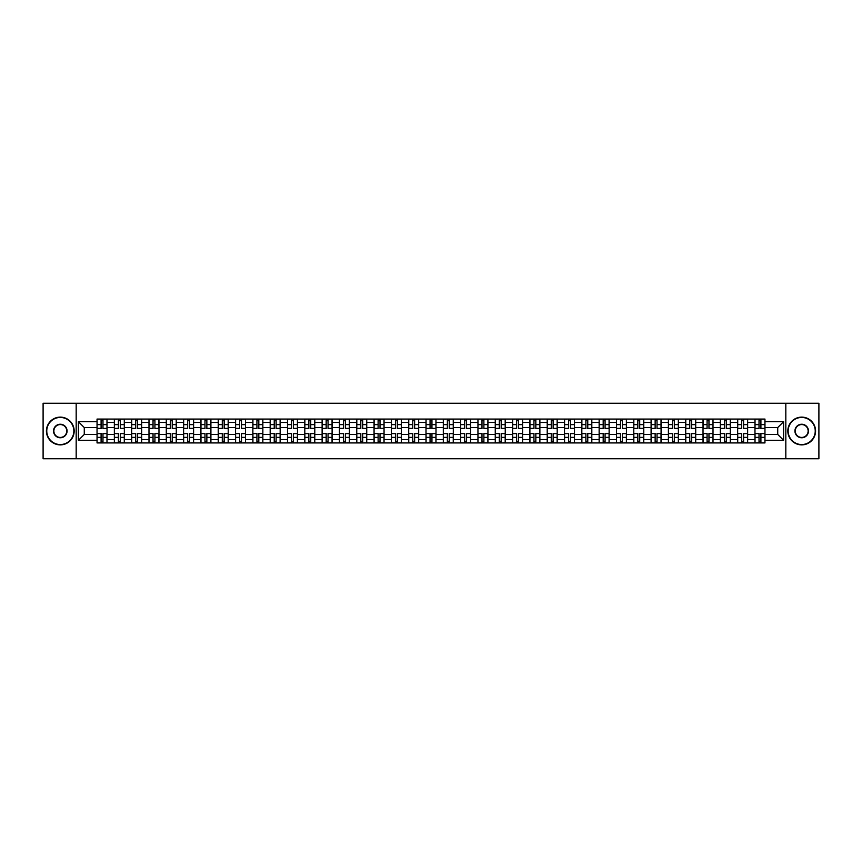 <?xml version="1.0" encoding="UTF-8"?>
<svg xmlns="http://www.w3.org/2000/svg" width="862" height="862" viewBox="0 0 862 862"><rect width="100%" height="100%" fill="white"/><g stroke="black" fill="none" stroke-linecap="round" stroke-linejoin="round"><path stroke-width="1.29" d="M785.821 458.746L818.9 458.746L818.9 403.254L43.1 403.254L43.1 458.746L785.821 458.746L785.821 403.254M114.355 442.928L114.355 422.455L107.028 422.455L107.028 442.928M107.028 422.455L107.028 419.072M114.355 422.455L114.355 419.072M124.343 419.072L124.343 442.928M131.671 442.928L131.671 419.072M141.659 419.072L141.659 442.928M148.986 442.928L148.986 419.072M158.974 419.072L158.974 442.928M166.291 442.928L166.291 419.072M176.29 419.072L176.29 442.928M183.606 442.928L183.606 419.072M193.594 419.072L193.594 442.928M200.921 442.928L200.921 419.072M210.91 419.072L210.91 442.928M218.237 442.928L218.237 419.072M228.225 419.072L228.225 442.928M235.552 442.928L235.552 419.072M245.541 419.072L245.541 442.928M252.868 442.928L252.868 419.072M262.856 419.072L262.856 442.928M270.183 442.928L270.183 419.072M280.172 419.072L280.172 442.928M287.499 442.928L287.499 419.072M297.487 419.072L297.487 442.928M304.803 442.928L304.803 419.072M314.792 419.072L314.792 442.928M322.119 442.928L322.119 419.072M332.107 419.072L332.107 442.928M339.434 442.928L339.434 419.072M349.422 419.072L349.422 442.928M356.749 442.928L356.749 419.072M366.738 419.072L366.738 442.928M374.065 442.928L374.065 419.072M384.053 419.072L384.053 442.928M391.38 442.928L391.38 419.072M401.369 419.072L401.369 442.928M408.696 442.928L408.696 419.072M418.684 419.072L418.684 442.928M426 442.928L426 419.072M436 419.072L436 442.928M443.316 442.928L443.316 419.072M453.304 419.072L453.304 442.928M460.631 442.928L460.631 419.072M470.62 419.072L470.62 442.928M477.947 442.928L477.947 419.072M487.935 419.072L487.935 442.928M495.262 442.928L495.262 419.072M505.251 419.072L505.251 442.928M512.578 442.928L512.578 419.072M522.566 419.072L522.566 442.928M529.893 442.928L529.893 419.072M539.881 419.072L539.881 442.928M547.208 442.928L547.208 419.072M557.197 419.072L557.197 442.928M564.513 442.928L564.513 419.072M574.501 419.072L574.501 442.928M581.828 442.928L581.828 419.072M591.817 419.072L591.817 442.928M599.144 442.928L599.144 419.072M609.132 419.072L609.132 442.928M616.459 442.928L616.459 419.072M626.448 419.072L626.448 442.928M633.775 442.928L633.775 419.072M643.763 419.072L643.763 442.928M651.09 442.928L651.09 419.072M661.079 419.072L661.079 442.928M668.406 442.928L668.406 419.072M678.394 419.072L678.394 442.928M685.71 442.928L685.71 419.072M695.709 419.072L695.709 442.928M703.026 442.928L703.026 419.072M713.014 419.072L713.014 442.928M720.341 442.928L720.341 419.072M730.329 419.072L730.329 442.928M737.656 442.928L737.656 419.072M747.645 419.072L747.645 442.928M754.972 442.928L754.972 419.072M754.972 434.437L747.645 434.437M737.656 434.437L730.329 434.437M720.341 434.437L713.014 434.437M703.026 434.437L695.709 434.437M685.71 434.437L678.394 434.437M668.406 434.437L661.079 434.437M651.09 434.437L643.763 434.437M633.775 434.437L626.448 434.437M616.459 434.437L609.132 434.437M599.144 434.437L591.817 434.437M581.828 434.437L574.501 434.437M564.513 434.437L557.197 434.437M547.208 434.437L539.881 434.437M529.893 434.437L522.566 434.437M512.578 434.437L505.251 434.437M495.262 434.437L487.935 434.437M477.947 434.437L470.62 434.437M460.631 434.437L453.304 434.437M443.316 434.437L436 434.437M426 434.437L418.684 434.437M408.696 434.437L401.369 434.437M391.38 434.437L384.053 434.437M374.065 434.437L366.738 434.437M356.749 434.437L349.422 434.437M339.434 434.437L332.107 434.437M322.119 434.437L314.792 434.437M304.803 434.437L297.487 434.437M287.499 434.437L280.172 434.437M270.183 434.437L262.856 434.437M252.868 434.437L245.541 434.437M235.552 434.437L228.225 434.437M218.237 434.437L210.91 434.437M200.921 434.437L193.594 434.437M183.606 434.437L176.29 434.437M166.291 434.437L158.974 434.437M148.986 434.437L141.659 434.437M131.671 434.437L124.343 434.437M114.355 434.437L107.028 434.437M754.972 427.563L747.645 427.563M737.656 427.563L730.329 427.563M720.341 427.563L713.014 427.563M703.026 427.563L695.709 427.563M685.71 427.563L678.394 427.563M668.406 427.563L661.079 427.563M651.09 427.563L643.763 427.563M633.775 427.563L626.448 427.563M616.459 427.563L609.132 427.563M599.144 427.563L591.817 427.563M581.828 427.563L574.501 427.563M564.513 427.563L557.197 427.563M547.208 427.563L539.881 427.563M529.893 427.563L522.566 427.563M512.578 427.563L505.251 427.563M495.262 427.563L487.935 427.563M477.947 427.563L470.62 427.563M460.631 427.563L453.304 427.563M443.316 427.563L436 427.563M426 427.563L418.684 427.563M408.696 427.563L401.369 427.563M391.38 427.563L384.053 427.563M374.065 427.563L366.738 427.563M356.749 427.563L349.422 427.563M339.434 427.563L332.107 427.563M322.119 427.563L314.792 427.563M304.803 427.563L297.487 427.563M287.499 427.563L280.172 427.563M270.183 427.563L262.856 427.563M252.868 427.563L245.541 427.563M235.552 427.563L228.225 427.563M218.237 427.563L210.91 427.563M200.921 427.563L193.594 427.563M183.606 427.563L176.29 427.563M166.291 427.563L158.974 427.563M148.986 427.563L141.659 427.563M131.671 427.563L124.343 427.563M114.355 427.563L107.028 427.563M84.271 434.437L97.04 434.437L97.04 427.563L84.271 427.563L84.271 434.437L78.399 440.32L78.399 421.68L97.04 421.68L97.04 427.563M764.96 427.563L764.96 434.437L777.729 434.437L777.729 427.563L764.96 427.563L764.96 419.072L97.04 419.072L97.04 421.68M764.96 421.68L783.601 421.68L783.601 440.32L764.96 440.32L764.96 434.437M97.04 434.437L97.04 442.928L764.96 442.928L764.96 440.32M97.04 440.32L78.399 440.32M76.179 458.746L76.179 403.254M102.977 441.269L101.091 441.269M101.091 420.731L102.977 420.731M120.292 441.269L118.406 441.269M118.406 420.731L120.292 420.731M137.608 441.269L135.722 441.269M135.722 420.731L137.608 420.731M154.923 441.269L153.037 441.269M153.037 420.731L154.923 420.731M172.238 441.269L170.342 441.269M170.342 420.731L172.238 420.731M189.543 441.269L187.657 441.269M187.657 420.731L189.543 420.731M206.858 441.269L204.973 441.269M204.973 420.731L206.858 420.731M224.174 441.269L222.288 441.269M222.288 420.731L224.174 420.731M241.489 441.269L239.604 441.269M239.604 420.731L241.489 420.731M258.805 441.269L256.919 441.269M256.919 420.731L258.805 420.731M276.12 441.269L274.235 441.269M274.235 420.731L276.12 420.731M293.436 441.269L291.55 441.269M291.55 420.731L293.436 420.731M310.74 441.269L308.855 441.269M308.855 420.731L310.74 420.731M328.056 441.269L326.17 441.269M326.17 420.731L328.056 420.731M345.371 441.269L343.485 441.269M343.485 420.731L345.371 420.731M362.686 441.269L360.801 441.269M360.801 420.731L362.686 420.731M380.002 441.269L378.116 441.269M378.116 420.731L380.002 420.731M397.317 441.269L395.432 441.269M395.432 420.731L397.317 420.731M414.633 441.269L412.747 441.269M412.747 420.731L414.633 420.731M431.948 441.269L430.052 441.269M430.052 420.731L431.948 420.731M449.253 441.269L447.367 441.269M447.367 420.731L449.253 420.731M466.568 441.269L464.683 441.269M464.683 420.731L466.568 420.731M483.884 441.269L481.998 441.269M481.998 420.731L483.884 420.731M501.199 441.269L499.313 441.269M499.313 420.731L501.199 420.731M518.515 441.269L516.629 441.269M516.629 420.731L518.515 420.731M535.83 441.269L533.944 441.269M533.944 420.731L535.83 420.731M553.145 441.269L551.26 441.269M551.26 420.731L553.145 420.731M570.45 441.269L568.564 441.269M568.564 420.731L570.45 420.731M587.765 441.269L585.88 441.269M585.88 420.731L587.765 420.731M605.081 441.269L603.195 441.269M603.195 420.731L605.081 420.731M622.396 441.269L620.511 441.269M620.511 420.731L622.396 420.731M639.712 441.269L637.826 441.269M637.826 420.731L639.712 420.731M657.027 441.269L655.142 441.269M655.142 420.731L657.027 420.731M674.343 441.269L672.457 441.269M672.457 420.731L674.343 420.731M691.658 441.269L689.762 441.269M689.762 420.731L691.658 420.731M708.963 441.269L707.077 441.269M707.077 420.731L708.963 420.731M726.278 441.269L724.392 441.269M724.392 420.731L726.278 420.731M743.594 441.269L741.708 441.269M741.708 420.731L743.594 420.731M760.909 441.269L759.023 441.269M759.023 420.731L760.909 420.731M78.399 421.68L84.271 427.563M777.729 434.437L783.601 440.32M777.729 427.563L783.601 421.68M102.977 428.619L102.977 419.18L106.974 419.18L106.974 428.619L102.977 428.619M101.091 420.624L102.977 420.624M99.421 419.18L97.094 419.18L97.094 428.619L101.091 428.619L101.091 419.18L102.977 419.18M101.091 433.381L101.091 442.82L97.094 442.82L97.094 433.381L101.091 433.381M102.977 441.376L101.091 441.376M104.647 442.82L106.974 442.82L106.974 433.381L102.977 433.381L102.977 442.82L99.421 442.82M120.292 428.619L120.292 419.18L124.29 419.18L124.29 428.619L120.292 428.619M118.406 420.624L120.292 420.624M116.736 419.18L114.409 419.18L114.409 428.619L118.406 428.619L118.406 419.18L120.292 419.18M137.608 428.619L137.608 419.18L141.605 419.18L141.605 428.619L137.608 428.619M135.722 420.624L137.608 420.624M134.052 419.18L131.724 419.18L131.724 428.619L135.722 428.619L135.722 419.18L137.608 419.18M154.923 428.619L154.923 419.18L158.91 419.18L158.91 428.619L154.923 428.619M153.037 420.624L154.923 420.624M151.367 419.18L149.04 419.18L149.04 428.619L153.037 428.619L153.037 419.18L154.923 419.18M118.406 433.381L118.406 442.82L114.409 442.82L114.409 433.381L118.406 433.381M120.292 441.376L118.406 441.376M121.951 442.82L124.29 442.82L124.29 433.381L120.292 433.381L120.292 442.82L116.736 442.82M135.722 433.381L135.722 442.82L131.724 442.82L131.724 433.381L135.722 433.381M137.608 441.376L135.722 441.376M139.267 442.82L141.605 442.82L141.605 433.381L137.608 433.381L137.608 442.82L134.052 442.82M153.037 433.381L153.037 442.82L149.04 442.82L149.04 433.381L153.037 433.381M154.923 441.376L153.037 441.376M156.582 442.82L158.91 442.82L158.91 433.381L154.923 433.381L154.923 442.82L151.367 442.82M60.308 444.544A13.544 13.544 0 0 0 73.841 431A13.544 13.544 0 0 0 60.308 417.456A13.544 13.544 0 0 0 46.763 431A13.544 13.544 0 0 0 60.308 444.544M60.308 417.122A13.878 13.878 0 0 1 74.175 431A13.878 13.878 0 0 1 60.308 444.878A13.878 13.878 0 0 1 46.429 431A13.878 13.878 0 0 1 60.308 417.122M60.308 437.767A6.767 6.767 0 0 1 53.53 431A6.767 6.767 0 0 1 60.308 424.233A6.767 6.767 0 0 1 67.074 431A6.767 6.767 0 0 1 60.308 437.767M60.308 424.567A6.433 6.433 0 0 0 53.864 431A6.433 6.433 0 0 0 60.308 437.433A6.433 6.433 0 0 0 66.74 431A6.433 6.433 0 0 0 60.308 424.567M801.692 444.544A13.544 13.544 0 0 0 815.236 431A13.544 13.544 0 0 0 801.692 417.456A13.544 13.544 0 0 0 788.159 431A13.544 13.544 0 0 0 801.692 444.544M801.692 417.122A13.878 13.878 0 0 1 815.571 431A13.878 13.878 0 0 1 801.692 444.878A13.878 13.878 0 0 1 787.825 431A13.878 13.878 0 0 1 801.692 417.122M801.692 437.767A6.767 6.767 0 0 1 794.926 431A6.767 6.767 0 0 1 801.692 424.233A6.767 6.767 0 0 1 808.47 431A6.767 6.767 0 0 1 801.692 437.767M801.692 424.567A6.433 6.433 0 0 0 795.26 431A6.433 6.433 0 0 0 801.692 437.433A6.433 6.433 0 0 0 808.136 431A6.433 6.433 0 0 0 801.692 424.567M172.238 428.619L172.238 419.18L176.225 419.18L176.225 428.619L172.238 428.619M170.342 420.624L172.238 420.624M168.683 419.18L166.355 419.18L166.355 428.619L170.342 428.619L170.342 419.18L172.238 419.18M189.543 428.619L189.543 419.18L193.541 419.18L193.541 428.619L189.543 428.619M187.657 420.624L189.543 420.624M185.998 419.18L183.66 419.18L183.66 428.619L187.657 428.619L187.657 419.18L189.543 419.18M170.342 433.381L170.342 442.82L166.355 442.82L166.355 433.381L170.342 433.381M172.238 441.376L170.342 441.376M173.898 442.82L176.225 442.82L176.225 433.381L172.238 433.381L172.238 442.82L168.683 442.82M187.657 433.381L187.657 442.82L183.66 442.82L183.66 433.381L187.657 433.381M189.543 441.376L187.657 441.376M191.213 442.82L193.541 442.82L193.541 433.381L189.543 433.381L189.543 442.82L185.998 442.82M206.858 428.619L206.858 419.18L210.856 419.18L210.856 428.619L206.858 428.619M204.973 420.624L206.858 420.624M203.313 419.18L200.975 419.18L200.975 428.619L204.973 428.619L204.973 419.18L206.858 419.18M224.174 428.619L224.174 419.18L228.171 419.18L228.171 428.619L224.174 428.619M222.288 420.624L224.174 420.624M220.629 419.18L218.291 419.18L218.291 428.619L222.288 428.619L222.288 419.18L224.174 419.18M241.489 428.619L241.489 419.18L245.487 419.18L245.487 428.619L241.489 428.619M239.604 420.624L241.489 420.624M237.934 419.18L235.606 419.18L235.606 428.619L239.604 428.619L239.604 419.18L241.489 419.18M258.805 428.619L258.805 419.18L262.802 419.18L262.802 428.619L258.805 428.619M256.919 420.624L258.805 420.624M255.249 419.18L252.922 419.18L252.922 428.619L256.919 428.619L256.919 419.18L258.805 419.18M276.12 428.619L276.12 419.18L280.118 419.18L280.118 428.619L276.12 428.619M274.235 420.624L276.12 420.624M272.564 419.18L270.237 419.18L270.237 428.619L274.235 428.619L274.235 419.18L276.12 419.18M293.436 428.619L293.436 419.18L297.422 419.18L297.422 428.619L293.436 428.619M291.55 420.624L293.436 420.624M289.88 419.18L287.552 419.18L287.552 428.619L291.55 428.619L291.55 419.18L293.436 419.18M310.74 428.619L310.74 419.18L314.738 419.18L314.738 428.619L310.74 428.619M308.855 420.624L310.74 420.624M307.195 419.18L304.868 419.18L304.868 428.619L308.855 428.619L308.855 419.18L310.74 419.18M328.056 428.619L328.056 419.18L332.053 419.18L332.053 428.619L328.056 428.619M326.17 420.624L328.056 420.624M324.511 419.18L322.172 419.18L322.172 428.619L326.17 428.619L326.17 419.18L328.056 419.18M204.973 433.381L204.973 442.82L200.975 442.82L200.975 433.381L204.973 433.381M206.858 441.376L204.973 441.376M208.529 442.82L210.856 442.82L210.856 433.381L206.858 433.381L206.858 442.82L203.313 442.82M222.288 433.381L222.288 442.82L218.291 442.82L218.291 433.381L222.288 433.381M224.174 441.376L222.288 441.376M225.844 442.82L228.171 442.82L228.171 433.381L224.174 433.381L224.174 442.82L220.629 442.82M239.604 433.381L239.604 442.82L235.606 442.82L235.606 433.381L239.604 433.381M241.489 441.376L239.604 441.376M243.159 442.82L245.487 442.82L245.487 433.381L241.489 433.381L241.489 442.82L237.934 442.82M256.919 433.381L256.919 442.82L252.922 442.82L252.922 433.381L256.919 433.381M258.805 441.376L256.919 441.376M260.464 442.82L262.802 442.82L262.802 433.381L258.805 433.381L258.805 442.82L255.249 442.82M274.235 433.381L274.235 442.82L270.237 442.82L270.237 433.381L274.235 433.381M276.12 441.376L274.235 441.376M277.779 442.82L280.118 442.82L280.118 433.381L276.12 433.381L276.12 442.82L272.564 442.82M291.55 433.381L291.55 442.82L287.552 442.82L287.552 433.381L291.55 433.381M293.436 441.376L291.55 441.376M295.095 442.82L297.422 442.82L297.422 433.381L293.436 433.381L293.436 442.82L289.88 442.82M308.855 433.381L308.855 442.82L304.868 442.82L304.868 433.381L308.855 433.381M310.74 441.376L308.855 441.376M312.41 442.82L314.738 442.82L314.738 433.381L310.74 433.381L310.74 442.82L307.195 442.82M326.17 433.381L326.17 442.82L322.172 442.82L322.172 433.381L326.17 433.381M328.056 441.376L326.17 441.376M329.726 442.82L332.053 442.82L332.053 433.381L328.056 433.381L328.056 442.82L324.511 442.82M345.371 428.619L345.371 419.18L349.369 419.18L349.369 428.619L345.371 428.619M343.485 420.624L345.371 420.624M341.826 419.18L339.488 419.18L339.488 428.619L343.485 428.619L343.485 419.18L345.371 419.18M362.686 428.619L362.686 419.18L366.684 419.18L366.684 428.619L362.686 428.619M360.801 420.624L362.686 420.624M359.131 419.18L356.803 419.18L356.803 428.619L360.801 428.619L360.801 419.18L362.686 419.18M380.002 428.619L380.002 419.18L383.999 419.18L383.999 428.619L380.002 428.619M378.116 420.624L380.002 420.624M376.446 419.18L374.119 419.18L374.119 428.619L378.116 428.619L378.116 419.18L380.002 419.18M397.317 428.619L397.317 419.18L401.315 419.18L401.315 428.619L397.317 428.619M395.432 420.624L397.317 420.624M393.762 419.18L391.434 419.18L391.434 428.619L395.432 428.619L395.432 419.18L397.317 419.18M414.633 428.619L414.633 419.18L418.63 419.18L418.63 428.619L414.633 428.619M412.747 420.624L414.633 420.624M411.077 419.18L408.75 419.18L408.75 428.619L412.747 428.619L412.747 419.18L414.633 419.18M431.948 428.619L431.948 419.18L435.935 419.18L435.935 428.619L431.948 428.619M430.052 420.624L431.948 420.624M428.392 419.18L426.065 419.18L426.065 428.619L430.052 428.619L430.052 419.18L431.948 419.18M449.253 428.619L449.253 419.18L453.25 419.18L453.25 428.619L449.253 428.619M447.367 420.624L449.253 420.624M445.708 419.18L443.37 419.18L443.37 428.619L447.367 428.619L447.367 419.18L449.253 419.18M466.568 428.619L466.568 419.18L470.566 419.18L470.566 428.619L466.568 428.619M464.683 420.624L466.568 420.624M463.023 419.18L460.685 419.18L460.685 428.619L464.683 428.619L464.683 419.18L466.568 419.18M483.884 428.619L483.884 419.18L487.881 419.18L487.881 428.619L483.884 428.619M481.998 420.624L483.884 420.624M480.339 419.18L478.001 419.18L478.001 428.619L481.998 428.619L481.998 419.18L483.884 419.18M501.199 428.619L501.199 419.18L505.197 419.18L505.197 428.619L501.199 428.619M499.313 420.624L501.199 420.624M497.643 419.18L495.316 419.18L495.316 428.619L499.313 428.619L499.313 419.18L501.199 419.18M518.515 428.619L518.515 419.18L522.512 419.18L522.512 428.619L518.515 428.619M516.629 420.624L518.515 420.624M514.959 419.18L512.631 419.18L512.631 428.619L516.629 428.619L516.629 419.18L518.515 419.18M535.83 428.619L535.83 419.18L539.827 419.18L539.827 428.619L535.83 428.619M533.944 420.624L535.83 420.624M532.274 419.18L529.947 419.18L529.947 428.619L533.944 428.619L533.944 419.18L535.83 419.18M553.145 428.619L553.145 419.18L557.132 419.18L557.132 428.619L553.145 428.619M551.26 420.624L553.145 420.624M549.59 419.18L547.262 419.18L547.262 428.619L551.26 428.619L551.26 419.18L553.145 419.18M570.45 428.619L570.45 419.18L574.448 419.18L574.448 428.619L570.45 428.619M568.564 420.624L570.45 420.624M566.905 419.18L564.578 419.18L564.578 428.619L568.564 428.619L568.564 419.18L570.45 419.18M587.765 428.619L587.765 419.18L591.763 419.18L591.763 428.619L587.765 428.619M585.88 420.624L587.765 420.624M584.221 419.18L581.882 419.18L581.882 428.619L585.88 428.619L585.88 419.18L587.765 419.18M343.485 433.381L343.485 442.82L339.488 442.82L339.488 433.381L343.485 433.381M345.371 441.376L343.485 441.376M347.041 442.82L349.369 442.82L349.369 433.381L345.371 433.381L345.371 442.82L341.826 442.82M360.801 433.381L360.801 442.82L356.803 442.82L356.803 433.381L360.801 433.381M362.686 441.376L360.801 441.376M364.357 442.82L366.684 442.82L366.684 433.381L362.686 433.381L362.686 442.82L359.131 442.82M378.116 433.381L378.116 442.82L374.119 442.82L374.119 433.381L378.116 433.381M380.002 441.376L378.116 441.376M381.661 442.82L383.999 442.82L383.999 433.381L380.002 433.381L380.002 442.82L376.446 442.82M395.432 433.381L395.432 442.82L391.434 442.82L391.434 433.381L395.432 433.381M397.317 441.376L395.432 441.376M398.977 442.82L401.315 442.82L401.315 433.381L397.317 433.381L397.317 442.82L393.762 442.82M412.747 433.381L412.747 442.82L408.75 442.82L408.75 433.381L412.747 433.381M414.633 441.376L412.747 441.376M416.292 442.82L418.63 442.82L418.63 433.381L414.633 433.381L414.633 442.82L411.077 442.82M430.052 433.381L430.052 442.82L426.065 442.82L426.065 433.381L430.052 433.381M431.948 441.376L430.052 441.376M433.608 442.82L435.935 442.82L435.935 433.381L431.948 433.381L431.948 442.82L428.392 442.82M447.367 433.381L447.367 442.82L443.37 442.82L443.37 433.381L447.367 433.381M449.253 441.376L447.367 441.376M450.923 442.82L453.25 442.82L453.25 433.381L449.253 433.381L449.253 442.82L445.708 442.82M464.683 433.381L464.683 442.82L460.685 442.82L460.685 433.381L464.683 433.381M466.568 441.376L464.683 441.376M468.238 442.82L470.566 442.82L470.566 433.381L466.568 433.381L466.568 442.82L463.023 442.82M481.998 433.381L481.998 442.82L478.001 442.82L478.001 433.381L481.998 433.381M483.884 441.376L481.998 441.376M485.554 442.82L487.881 442.82L487.881 433.381L483.884 433.381L483.884 442.82L480.339 442.82M499.313 433.381L499.313 442.82L495.316 442.82L495.316 433.381L499.313 433.381M501.199 441.376L499.313 441.376M502.869 442.82L505.197 442.82L505.197 433.381L501.199 433.381L501.199 442.82L497.643 442.82M516.629 433.381L516.629 442.82L512.631 442.82L512.631 433.381L516.629 433.381M518.515 441.376L516.629 441.376M520.174 442.82L522.512 442.82L522.512 433.381L518.515 433.381L518.515 442.82L514.959 442.82M533.944 433.381L533.944 442.82L529.947 442.82L529.947 433.381L533.944 433.381M535.83 441.376L533.944 441.376M537.489 442.82L539.827 442.82L539.827 433.381L535.83 433.381L535.83 442.82L532.274 442.82M551.26 433.381L551.26 442.82L547.262 442.82L547.262 433.381L551.26 433.381M553.145 441.376L551.26 441.376M554.805 442.82L557.132 442.82L557.132 433.381L553.145 433.381L553.145 442.82L549.59 442.82M568.564 433.381L568.564 442.82L564.578 442.82L564.578 433.381L568.564 433.381M570.45 441.376L568.564 441.376M572.12 442.82L574.448 442.82L574.448 433.381L570.45 433.381L570.45 442.82L566.905 442.82M585.88 433.381L585.88 442.82L581.882 442.82L581.882 433.381L585.88 433.381M587.765 441.376L585.88 441.376M589.436 442.82L591.763 442.82L591.763 433.381L587.765 433.381L587.765 442.82L584.221 442.82M605.081 428.619L605.081 419.18L609.078 419.18L609.078 428.619L605.081 428.619M603.195 420.624L605.081 420.624M601.536 419.18L599.198 419.18L599.198 428.619L603.195 428.619L603.195 419.18L605.081 419.18M603.195 433.381L603.195 442.82L599.198 442.82L599.198 433.381L603.195 433.381M605.081 441.376L603.195 441.376M606.751 442.82L609.078 442.82L609.078 433.381L605.081 433.381L605.081 442.82L601.536 442.82M622.396 428.619L622.396 419.18L626.394 419.18L626.394 428.619L622.396 428.619M620.511 420.624L622.396 420.624M618.841 419.18L616.513 419.18L616.513 428.619L620.511 428.619L620.511 419.18L622.396 419.18M620.511 433.381L620.511 442.82L616.513 442.82L616.513 433.381L620.511 433.381M622.396 441.376L620.511 441.376M624.066 442.82L626.394 442.82L626.394 433.381L622.396 433.381L622.396 442.82L618.841 442.82M639.712 428.619L639.712 419.18L643.709 419.18L643.709 428.619L639.712 428.619M637.826 420.624L639.712 420.624M636.156 419.18L633.829 419.18L633.829 428.619L637.826 428.619L637.826 419.18L639.712 419.18M637.826 433.381L637.826 442.82L633.829 442.82L633.829 433.381L637.826 433.381M639.712 441.376L637.826 441.376M641.371 442.82L643.709 442.82L643.709 433.381L639.712 433.381L639.712 442.82L636.156 442.82M657.027 428.619L657.027 419.18L661.025 419.18L661.025 428.619L657.027 428.619M655.142 420.624L657.027 420.624M653.471 419.18L651.144 419.18L651.144 428.619L655.142 428.619L655.142 419.18L657.027 419.18M655.142 433.381L655.142 442.82L651.144 442.82L651.144 433.381L655.142 433.381M657.027 441.376L655.142 441.376M658.687 442.82L661.025 442.82L661.025 433.381L657.027 433.381L657.027 442.82L653.471 442.82M674.343 428.619L674.343 419.18L678.34 419.18L678.34 428.619L674.343 428.619M672.457 420.624L674.343 420.624M670.787 419.18L668.459 419.18L668.459 428.619L672.457 428.619L672.457 419.18L674.343 419.18M672.457 433.381L672.457 442.82L668.459 442.82L668.459 433.381L672.457 433.381M674.343 441.376L672.457 441.376M676.002 442.82L678.34 442.82L678.34 433.381L674.343 433.381L674.343 442.82L670.787 442.82M691.658 428.619L691.658 419.18L695.645 419.18L695.645 428.619L691.658 428.619M689.762 420.624L691.658 420.624M688.102 419.18L685.775 419.18L685.775 428.619L689.762 428.619L689.762 419.18L691.658 419.18M689.762 433.381L689.762 442.82L685.775 442.82L685.775 433.381L689.762 433.381M691.658 441.376L689.762 441.376M693.317 442.82L695.645 442.82L695.645 433.381L691.658 433.381L691.658 442.82L688.102 442.82M708.963 428.619L708.963 419.18L712.96 419.18L712.96 428.619L708.963 428.619M707.077 420.624L708.963 420.624M705.418 419.18L703.09 419.18L703.09 428.619L707.077 428.619L707.077 419.18L708.963 419.18M707.077 433.381L707.077 442.82L703.09 442.82L703.09 433.381L707.077 433.381M708.963 441.376L707.077 441.376M710.633 442.82L712.96 442.82L712.96 433.381L708.963 433.381L708.963 442.82L705.418 442.82M726.278 428.619L726.278 419.18L730.276 419.18L730.276 428.619L726.278 428.619M724.392 420.624L726.278 420.624M722.733 419.18L720.395 419.18L720.395 428.619L724.392 428.619L724.392 419.18L726.278 419.18M724.392 433.381L724.392 442.82L720.395 442.82L720.395 433.381L724.392 433.381M726.278 441.376L724.392 441.376M727.948 442.82L730.276 442.82L730.276 433.381L726.278 433.381L726.278 442.82L722.733 442.82M743.594 428.619L743.594 419.18L747.591 419.18L747.591 428.619L743.594 428.619M741.708 420.624L743.594 420.624M740.049 419.18L737.71 419.18L737.71 428.619L741.708 428.619L741.708 419.18L743.594 419.18M741.708 433.381L741.708 442.82L737.71 442.82L737.71 433.381L741.708 433.381M743.594 441.376L741.708 441.376M745.264 442.82L747.591 442.82L747.591 433.381L743.594 433.381L743.594 442.82L740.049 442.82M760.909 428.619L760.909 419.18L764.906 419.18L764.906 428.619L760.909 428.619M759.023 420.624L760.909 420.624M757.353 419.18L755.026 419.18L755.026 428.619L759.023 428.619L759.023 419.18L760.909 419.18M759.023 433.381L759.023 442.82L755.026 442.82L755.026 433.381L759.023 433.381M760.909 441.376L759.023 441.376M762.579 442.82L764.906 442.82L764.906 433.381L760.909 433.381L760.909 442.82L757.353 442.82M737.656 422.455L730.329 422.455M720.341 422.455L713.014 422.455M703.026 422.455L695.709 422.455M685.71 422.455L678.394 422.455M668.406 422.455L661.079 422.455M651.09 422.455L643.763 422.455M633.775 422.455L626.448 422.455M616.459 422.455L609.132 422.455M599.144 422.455L591.817 422.455M581.828 422.455L574.501 422.455M564.513 422.455L557.197 422.455M547.208 422.455L539.881 422.455M529.893 422.455L522.566 422.455M512.578 422.455L505.251 422.455M495.262 422.455L487.935 422.455M477.947 422.455L470.62 422.455M460.631 422.455L453.304 422.455M443.316 422.455L436 422.455M426 422.455L418.684 422.455M408.696 422.455L401.369 422.455M391.38 422.455L384.053 422.455M374.065 422.455L366.738 422.455M356.749 422.455L349.422 422.455M339.434 422.455L332.107 422.455M322.119 422.455L314.792 422.455M304.803 422.455L297.487 422.455M287.499 422.455L280.172 422.455M270.183 422.455L262.856 422.455M252.868 422.455L245.541 422.455M235.552 422.455L228.225 422.455M218.237 422.455L210.91 422.455M200.921 422.455L193.594 422.455M183.606 422.455L176.29 422.455M166.291 422.455L158.974 422.455M148.986 422.455L141.659 422.455M131.671 422.455L124.343 422.455M754.972 422.455L747.645 422.455M737.656 439.545L730.329 439.545M720.341 439.545L713.014 439.545M703.026 439.545L695.709 439.545M685.71 439.545L678.394 439.545M668.406 439.545L661.079 439.545M651.09 439.545L643.763 439.545M633.775 439.545L626.448 439.545M616.459 439.545L609.132 439.545M599.144 439.545L591.817 439.545M581.828 439.545L574.501 439.545M564.513 439.545L557.197 439.545M547.208 439.545L539.881 439.545M529.893 439.545L522.566 439.545M512.578 439.545L505.251 439.545M495.262 439.545L487.935 439.545M477.947 439.545L470.62 439.545M460.631 439.545L453.304 439.545M443.316 439.545L436 439.545M426 439.545L418.684 439.545M408.696 439.545L401.369 439.545M391.38 439.545L384.053 439.545M374.065 439.545L366.738 439.545M356.749 439.545L349.422 439.545M339.434 439.545L332.107 439.545M322.119 439.545L314.792 439.545M304.803 439.545L297.487 439.545M287.499 439.545L280.172 439.545M270.183 439.545L262.856 439.545M252.868 439.545L245.541 439.545M235.552 439.545L228.225 439.545M218.237 439.545L210.91 439.545M200.921 439.545L193.594 439.545M183.606 439.545L176.29 439.545M166.291 439.545L158.974 439.545M148.986 439.545L141.659 439.545M131.671 439.545L124.343 439.545M114.355 439.545L107.028 439.545M754.972 439.545L747.645 439.545M102.977 428.382L106.974 428.382M102.977 424.632L106.974 424.632M97.094 428.382L101.091 428.382M97.094 424.632L101.091 424.632M101.091 433.618L97.094 433.618M101.091 437.368L97.094 437.368M106.974 433.618L102.977 433.618M106.974 437.368L102.977 437.368M120.292 428.382L124.29 428.382M120.292 424.632L124.29 424.632M114.409 428.382L118.406 428.382M114.409 424.632L118.406 424.632M137.608 428.382L141.605 428.382M137.608 424.632L141.605 424.632M131.724 428.382L135.722 428.382M131.724 424.632L135.722 424.632M154.923 428.382L158.91 428.382M154.923 424.632L158.91 424.632M149.04 428.382L153.037 428.382M149.04 424.632L153.037 424.632M118.406 433.618L114.409 433.618M118.406 437.368L114.409 437.368M124.29 433.618L120.292 433.618M124.29 437.368L120.292 437.368M135.722 433.618L131.724 433.618M135.722 437.368L131.724 437.368M141.605 433.618L137.608 433.618M141.605 437.368L137.608 437.368M153.037 433.618L149.04 433.618M153.037 437.368L149.04 437.368M158.91 433.618L154.923 433.618M158.91 437.368L154.923 437.368M172.238 428.382L176.225 428.382M172.238 424.632L176.225 424.632M166.355 428.382L170.342 428.382M166.355 424.632L170.342 424.632M189.543 428.382L193.541 428.382M189.543 424.632L193.541 424.632M183.66 428.382L187.657 428.382M183.66 424.632L187.657 424.632M170.342 433.618L166.355 433.618M170.342 437.368L166.355 437.368M176.225 433.618L172.238 433.618M176.225 437.368L172.238 437.368M187.657 433.618L183.66 433.618M187.657 437.368L183.66 437.368M193.541 433.618L189.543 433.618M193.541 437.368L189.543 437.368M206.858 428.382L210.856 428.382M206.858 424.632L210.856 424.632M200.975 428.382L204.973 428.382M200.975 424.632L204.973 424.632M224.174 428.382L228.171 428.382M224.174 424.632L228.171 424.632M218.291 428.382L222.288 428.382M218.291 424.632L222.288 424.632M241.489 428.382L245.487 428.382M241.489 424.632L245.487 424.632M235.606 428.382L239.604 428.382M235.606 424.632L239.604 424.632M258.805 428.382L262.802 428.382M258.805 424.632L262.802 424.632M252.922 428.382L256.919 428.382M252.922 424.632L256.919 424.632M276.12 428.382L280.118 428.382M276.12 424.632L280.118 424.632M270.237 428.382L274.235 428.382M270.237 424.632L274.235 424.632M293.436 428.382L297.422 428.382M293.436 424.632L297.422 424.632M287.552 428.382L291.55 428.382M287.552 424.632L291.55 424.632M310.74 428.382L314.738 428.382M310.74 424.632L314.738 424.632M304.868 428.382L308.855 428.382M304.868 424.632L308.855 424.632M328.056 428.382L332.053 428.382M328.056 424.632L332.053 424.632M322.172 428.382L326.17 428.382M322.172 424.632L326.17 424.632M204.973 433.618L200.975 433.618M204.973 437.368L200.975 437.368M210.856 433.618L206.858 433.618M210.856 437.368L206.858 437.368M222.288 433.618L218.291 433.618M222.288 437.368L218.291 437.368M228.171 433.618L224.174 433.618M228.171 437.368L224.174 437.368M239.604 433.618L235.606 433.618M239.604 437.368L235.606 437.368M245.487 433.618L241.489 433.618M245.487 437.368L241.489 437.368M256.919 433.618L252.922 433.618M256.919 437.368L252.922 437.368M262.802 433.618L258.805 433.618M262.802 437.368L258.805 437.368M274.235 433.618L270.237 433.618M274.235 437.368L270.237 437.368M280.118 433.618L276.12 433.618M280.118 437.368L276.12 437.368M291.55 433.618L287.552 433.618M291.55 437.368L287.552 437.368M297.422 433.618L293.436 433.618M297.422 437.368L293.436 437.368M308.855 433.618L304.868 433.618M308.855 437.368L304.868 437.368M314.738 433.618L310.74 433.618M314.738 437.368L310.74 437.368M326.17 433.618L322.172 433.618M326.17 437.368L322.172 437.368M332.053 433.618L328.056 433.618M332.053 437.368L328.056 437.368M345.371 428.382L349.369 428.382M345.371 424.632L349.369 424.632M339.488 428.382L343.485 428.382M339.488 424.632L343.485 424.632M362.686 428.382L366.684 428.382M362.686 424.632L366.684 424.632M356.803 428.382L360.801 428.382M356.803 424.632L360.801 424.632M380.002 428.382L383.999 428.382M380.002 424.632L383.999 424.632M374.119 428.382L378.116 428.382M374.119 424.632L378.116 424.632M397.317 428.382L401.315 428.382M397.317 424.632L401.315 424.632M391.434 428.382L395.432 428.382M391.434 424.632L395.432 424.632M414.633 428.382L418.63 428.382M414.633 424.632L418.63 424.632M408.75 428.382L412.747 428.382M408.75 424.632L412.747 424.632M431.948 428.382L435.935 428.382M431.948 424.632L435.935 424.632M426.065 428.382L430.052 428.382M426.065 424.632L430.052 424.632M449.253 428.382L453.25 428.382M449.253 424.632L453.25 424.632M443.37 428.382L447.367 428.382M443.37 424.632L447.367 424.632M466.568 428.382L470.566 428.382M466.568 424.632L470.566 424.632M460.685 428.382L464.683 428.382M460.685 424.632L464.683 424.632M483.884 428.382L487.881 428.382M483.884 424.632L487.881 424.632M478.001 428.382L481.998 428.382M478.001 424.632L481.998 424.632M501.199 428.382L505.197 428.382M501.199 424.632L505.197 424.632M495.316 428.382L499.313 428.382M495.316 424.632L499.313 424.632M518.515 428.382L522.512 428.382M518.515 424.632L522.512 424.632M512.631 428.382L516.629 428.382M512.631 424.632L516.629 424.632M535.83 428.382L539.827 428.382M535.83 424.632L539.827 424.632M529.947 428.382L533.944 428.382M529.947 424.632L533.944 424.632M553.145 428.382L557.132 428.382M553.145 424.632L557.132 424.632M547.262 428.382L551.26 428.382M547.262 424.632L551.26 424.632M570.45 428.382L574.448 428.382M570.45 424.632L574.448 424.632M564.578 428.382L568.564 428.382M564.578 424.632L568.564 424.632M587.765 428.382L591.763 428.382M587.765 424.632L591.763 424.632M581.882 428.382L585.88 428.382M581.882 424.632L585.88 424.632M343.485 433.618L339.488 433.618M343.485 437.368L339.488 437.368M349.369 433.618L345.371 433.618M349.369 437.368L345.371 437.368M360.801 433.618L356.803 433.618M360.801 437.368L356.803 437.368M366.684 433.618L362.686 433.618M366.684 437.368L362.686 437.368M378.116 433.618L374.119 433.618M378.116 437.368L374.119 437.368M383.999 433.618L380.002 433.618M383.999 437.368L380.002 437.368M395.432 433.618L391.434 433.618M395.432 437.368L391.434 437.368M401.315 433.618L397.317 433.618M401.315 437.368L397.317 437.368M412.747 433.618L408.75 433.618M412.747 437.368L408.75 437.368M418.63 433.618L414.633 433.618M418.63 437.368L414.633 437.368M430.052 433.618L426.065 433.618M430.052 437.368L426.065 437.368M435.935 433.618L431.948 433.618M435.935 437.368L431.948 437.368M447.367 433.618L443.37 433.618M447.367 437.368L443.37 437.368M453.25 433.618L449.253 433.618M453.25 437.368L449.253 437.368M464.683 433.618L460.685 433.618M464.683 437.368L460.685 437.368M470.566 433.618L466.568 433.618M470.566 437.368L466.568 437.368M481.998 433.618L478.001 433.618M481.998 437.368L478.001 437.368M487.881 433.618L483.884 433.618M487.881 437.368L483.884 437.368M499.313 433.618L495.316 433.618M499.313 437.368L495.316 437.368M505.197 433.618L501.199 433.618M505.197 437.368L501.199 437.368M516.629 433.618L512.631 433.618M516.629 437.368L512.631 437.368M522.512 433.618L518.515 433.618M522.512 437.368L518.515 437.368M533.944 433.618L529.947 433.618M533.944 437.368L529.947 437.368M539.827 433.618L535.83 433.618M539.827 437.368L535.83 437.368M551.26 433.618L547.262 433.618M551.26 437.368L547.262 437.368M557.132 433.618L553.145 433.618M557.132 437.368L553.145 437.368M568.564 433.618L564.578 433.618M568.564 437.368L564.578 437.368M574.448 433.618L570.45 433.618M574.448 437.368L570.45 437.368M585.88 433.618L581.882 433.618M585.88 437.368L581.882 437.368M591.763 433.618L587.765 433.618M591.763 437.368L587.765 437.368M605.081 428.382L609.078 428.382M605.081 424.632L609.078 424.632M599.198 428.382L603.195 428.382M599.198 424.632L603.195 424.632M603.195 433.618L599.198 433.618M603.195 437.368L599.198 437.368M609.078 433.618L605.081 433.618M609.078 437.368L605.081 437.368M622.396 428.382L626.394 428.382M622.396 424.632L626.394 424.632M616.513 428.382L620.511 428.382M616.513 424.632L620.511 424.632M620.511 433.618L616.513 433.618M620.511 437.368L616.513 437.368M626.394 433.618L622.396 433.618M626.394 437.368L622.396 437.368M639.712 428.382L643.709 428.382M639.712 424.632L643.709 424.632M633.829 428.382L637.826 428.382M633.829 424.632L637.826 424.632M637.826 433.618L633.829 433.618M637.826 437.368L633.829 437.368M643.709 433.618L639.712 433.618M643.709 437.368L639.712 437.368M657.027 428.382L661.025 428.382M657.027 424.632L661.025 424.632M651.144 428.382L655.142 428.382M651.144 424.632L655.142 424.632M655.142 433.618L651.144 433.618M655.142 437.368L651.144 437.368M661.025 433.618L657.027 433.618M661.025 437.368L657.027 437.368M674.343 428.382L678.34 428.382M674.343 424.632L678.34 424.632M668.459 428.382L672.457 428.382M668.459 424.632L672.457 424.632M672.457 433.618L668.459 433.618M672.457 437.368L668.459 437.368M678.34 433.618L674.343 433.618M678.34 437.368L674.343 437.368M691.658 428.382L695.645 428.382M691.658 424.632L695.645 424.632M685.775 428.382L689.762 428.382M685.775 424.632L689.762 424.632M689.762 433.618L685.775 433.618M689.762 437.368L685.775 437.368M695.645 433.618L691.658 433.618M695.645 437.368L691.658 437.368M708.963 428.382L712.96 428.382M708.963 424.632L712.96 424.632M703.09 428.382L707.077 428.382M703.09 424.632L707.077 424.632M707.077 433.618L703.09 433.618M707.077 437.368L703.09 437.368M712.96 433.618L708.963 433.618M712.96 437.368L708.963 437.368M726.278 428.382L730.276 428.382M726.278 424.632L730.276 424.632M720.395 428.382L724.392 428.382M720.395 424.632L724.392 424.632M724.392 433.618L720.395 433.618M724.392 437.368L720.395 437.368M730.276 433.618L726.278 433.618M730.276 437.368L726.278 437.368M743.594 428.382L747.591 428.382M743.594 424.632L747.591 424.632M737.71 428.382L741.708 428.382M737.71 424.632L741.708 424.632M741.708 433.618L737.71 433.618M741.708 437.368L737.71 437.368M747.591 433.618L743.594 433.618M747.591 437.368L743.594 437.368M760.909 428.382L764.906 428.382M760.909 424.632L764.906 424.632M755.026 428.382L759.023 428.382M755.026 424.632L759.023 424.632M759.023 433.618L755.026 433.618M759.023 437.368L755.026 437.368M764.906 433.618L760.909 433.618M764.906 437.368L760.909 437.368"/></g></svg>
